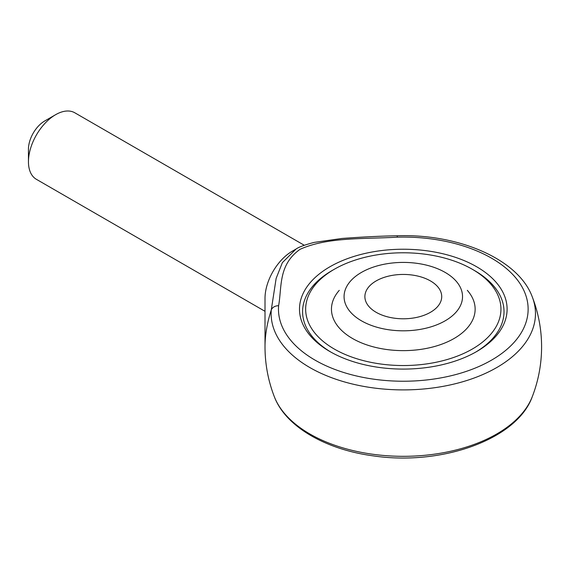 <?xml version="1.0" encoding="UTF-8"?>
<svg xmlns="http://www.w3.org/2000/svg" width="569" height="569" viewBox="0 0 569 569"><rect width="100%" height="100%" fill="white"/><g stroke="black" fill="none" stroke-linecap="round" stroke-linejoin="round"><path stroke-width="0.85" d="M361.422 320.795A59.226 34.197 0 0 0 445.982 320.326A59.226 34.197 0 0 0 443.543 271.52A59.226 34.197 0 0 0 363.058 271.52A59.226 34.197 0 0 0 361.422 320.795M376.137 312.296A38.415 22.177 0 0 0 418.002 317.104A38.415 22.177 0 0 0 441.715 296.613A38.415 22.177 0 0 0 403.3 274.436A38.415 22.177 0 0 0 364.885 296.613A38.415 22.177 0 0 0 376.137 312.296M333.178 269.919A100.72 58.152 0 0 0 302.58 311.67A100.72 58.152 0 0 0 331.009 352.161A100.72 58.152 180 0 1 302.58 311.67A100.72 58.152 180 0 1 332.076 270.552L334.252 269.293A97.648 56.381 0 0 0 334.252 349.025A97.648 56.381 0 0 0 472.348 349.025A97.648 56.381 0 0 0 472.348 269.293L472.348 269.293A97.648 56.381 0 0 0 334.252 269.293M475.592 352.161A100.72 58.152 0 0 0 504.02 311.67A100.72 58.152 0 0 0 474.525 270.552L474.525 270.552A100.72 58.152 180 0 1 504.02 311.67A100.72 58.152 180 0 1 475.592 352.161M397.382 237.166C364.672 239.136 327.445 236.875 300.027 249.336C278.092 264.969 282.018 286.826 278.611 305.745A124.831 72.071 0 0 0 401.33 381.223A124.831 72.071 0 0 0 528.117 308.021A124.831 72.071 0 0 0 397.382 237.166L397.169 235.765C380.277 236.078 361.856 236.981 341.898 238.468L314.237 242.387C304.82 244.841 298.746 247.06 296.015 249.051L282.359 262.665L276.136 278.412L271.271 309.97A7.682 6.266 4.7 0 1 278.611 305.745M476.694 351.535A103.793 59.923 180 0 1 329.906 351.535L329.906 351.535A103.793 59.923 180 0 1 329.906 266.783A103.793 59.923 180 0 1 476.694 266.783A103.793 59.923 180 0 1 476.694 351.535L476.694 351.535M296.015 249.058L292.174 251.27A38.415 22.177 -60 0 0 267.473 283.853A38.415 22.177 -60 0 0 265.012 298.32L265.012 346.798A97.79 56.459 -60 0 1 271.271 309.97A132.172 76.31 180 0 0 414.652 389.616A132.172 76.31 180 0 0 532.307 296.982C518.608 259.343 458.692 233.589 397.169 235.765M265.012 311.314L36.409 179.327A38.415 22.177 -60 0 1 28.45 161.745A38.415 22.177 -60 0 1 55.613 114.696A38.415 22.177 -60 0 1 74.824 112.797L304.266 245.26M28.45 161.745L28.45 149.199A23.052 13.307 -60 0 1 44.745 120.969L55.613 114.696M339.28 290.339A71.836 41.473 0 0 0 361.08 342.716A71.836 41.473 0 0 0 454.098 338.484A71.836 41.473 0 0 0 467.32 290.339M472.348 269.293L474.525 270.552L472.348 269.293M265.012 346.798A138.288 138.288 0 0 0 274.294 396.614A132.172 76.31 0 0 0 403.3 456.317A132.172 76.31 0 0 0 532.307 396.614A138.288 138.288 0 0 0 532.307 296.982M274.294 396.614C285.546 426.586 325.511 449.517 373.328 455.883C441.43 466.054 517.136 439.481 532.307 396.614"/></g></svg>
